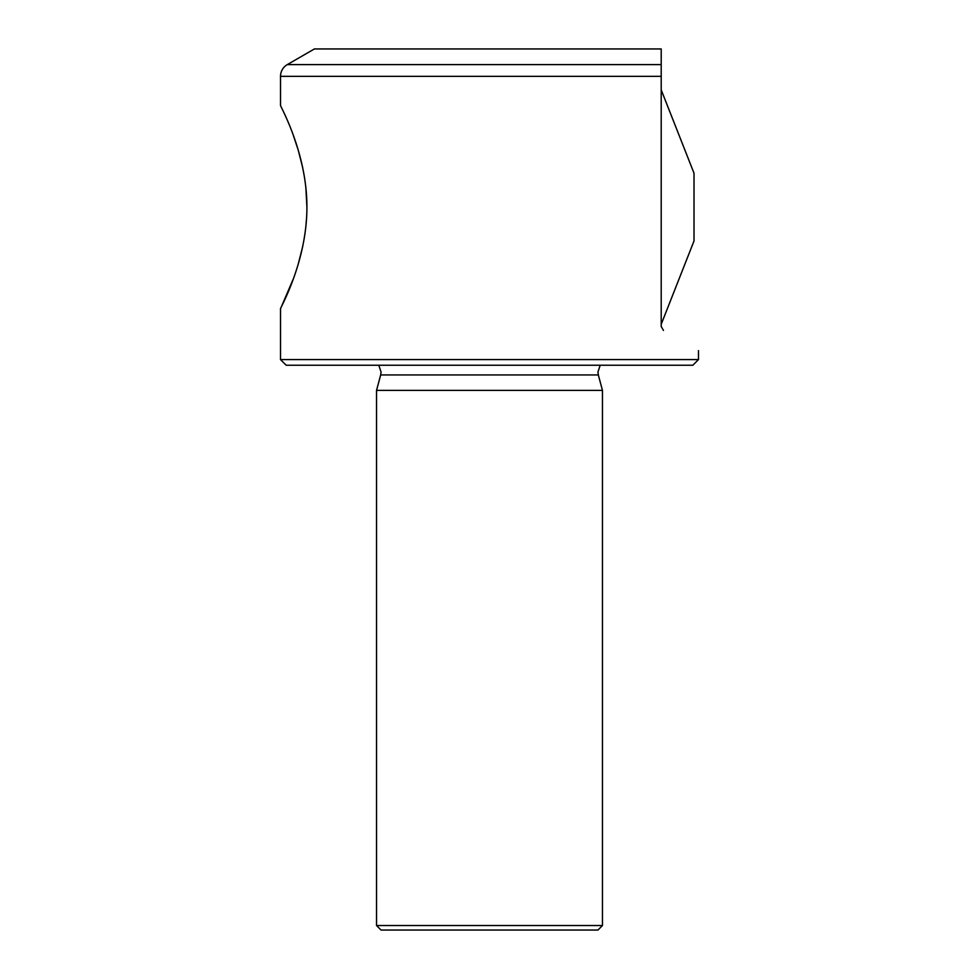 <?xml version="1.0" encoding="UTF-8"?>
<svg xmlns="http://www.w3.org/2000/svg" width="979" height="979" viewBox="0 0 979 979"><rect width="100%" height="100%" fill="white"/><g stroke="black" fill="none" stroke-linecap="round" stroke-linejoin="round"><path stroke-width="1.47" d="M661.204 72.715L661.204 64.602L661.204 76.338L280.52 76.338A13.559 13.559 0 0 1 287.3 64.602L314.406 48.95L661.204 48.95L661.204 64.602L661.204 48.95M661.204 324.294L694.013 240.981L694.013 173.21L661.204 89.897M280.52 76.338L280.52 105.426C279.505 104.802 307.002 151.99 306.916 207.01C307.002 262.445 279.48 309.376 280.52 308.764L293.272 278.991M298.314 263.816L302.744 246.353M305.803 227.25L306.647 216.983M306.916 207.193L305.827 187.087M302.744 167.862L298.338 150.485M298.032 149.469L293.21 135.029M698.48 359.599L692.826 365.24L286.174 365.24L280.52 359.599L698.48 359.599L698.48 350.617M602.464 925.534L597.949 930.05L381.051 930.05L376.536 925.534L602.464 925.534L602.464 390.376L376.536 390.376L376.536 925.534M663.456 330.4C709.555 357.017 709.555 357.017 663.456 330.4L661.204 326.484L661.204 76.338M661.204 64.602L287.3 64.602M600.2 365.24L597.949 372.02L598.328 374.945L380.672 374.945L381.051 372.02L378.8 365.24M380.672 374.945L376.536 390.376M280.52 308.764L280.52 359.599M598.328 374.945L602.464 390.376"/></g></svg>
